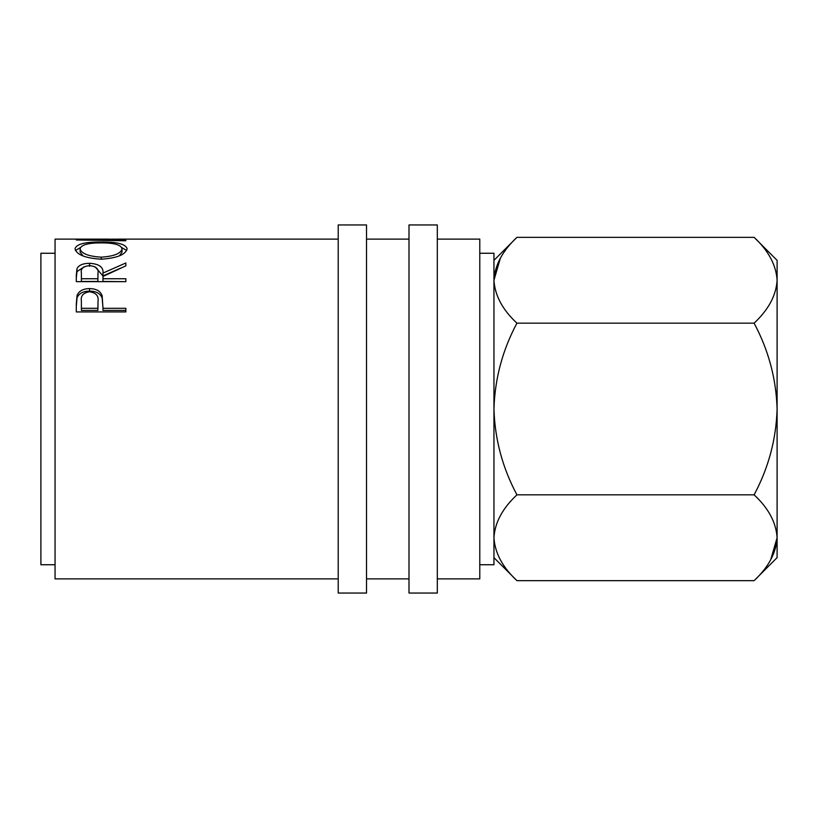 <?xml version="1.0" encoding="UTF-8"?>
<svg xmlns="http://www.w3.org/2000/svg" width="818" height="818" viewBox="0 0 818 818"><rect width="100%" height="100%" fill="white"/><g stroke="black" fill="none" stroke-linecap="round" stroke-linejoin="round"><path stroke-width="1.23" d="M366.525 409L366.525 224.95L338.212 224.95L338.212 593.05L366.525 593.05L366.525 409M437.313 409L437.313 224.95L409 224.95L409 593.05L437.313 593.05L437.313 409M479.788 564.737L493.949 564.737L493.949 253.263L479.788 253.263M55.062 564.737L40.9 564.737L40.9 253.263L55.062 253.263M437.313 578.888L479.788 578.888L479.788 239.112L437.313 239.112M76.299 304.112L77.035 295.472C78.947 290.963 83.129 288.672 89.581 288.59C96.227 288.672 100.42 291.065 102.158 295.768L102.976 308.314L125.849 308.314L125.849 311.924L76.299 311.924L76.299 304.112M76.299 275.298L76.974 268.672C78.743 265.165 82.935 263.376 89.551 263.284C99.142 263.887 103.62 267.159 102.976 273.079L125.849 262.967L125.849 265.85L102.976 276.453L102.976 278.744L125.849 278.744L125.849 281.648L76.299 281.648L76.299 275.298M101.054 242.005C116.933 241.842 125.624 244.071 127.117 248.703C125.757 254.592 117.148 258.099 101.289 259.214C85.369 258.191 76.616 254.725 75.021 248.836C76.299 244.122 84.97 241.842 101.054 242.005L101.054 242.874M338.212 239.112L119.101 239.112L90.113 239.735L125.849 240.206L125.849 240.768L76.299 239.981L114.193 239.122M338.212 578.888L55.062 578.888L55.062 239.112L109.285 239.112M493.949 537.743C494.829 522.671 502.487 508.367 516.945 494.829C502.518 467.886 494.859 439.276 493.949 409C494.87 378.673 502.528 350.063 516.945 323.171C502.569 309.817 494.9 295.513 493.949 280.257C494.829 265.185 502.487 250.881 516.945 237.343L754.104 237.343C768.48 250.707 776.139 265.012 777.1 280.257L777.1 557.651L754.104 580.657L516.945 580.657C502.569 567.293 494.9 552.988 493.949 537.743L494.42 543.663M500.36 258.191L493.949 280.257M754.104 237.343L777.1 260.349L777.1 280.257L776.63 274.337M777.1 280.257C776.221 295.329 768.552 309.633 754.104 323.171C768.521 350.114 776.19 378.724 777.1 409C776.18 439.327 768.511 467.937 754.104 494.829C768.48 508.183 776.139 522.487 777.1 537.743C776.221 552.815 768.552 567.119 754.104 580.657M770.689 559.809L777.1 537.743M754.104 494.829L516.945 494.829M754.104 323.171L516.945 323.171M125.849 240.768L125.849 240.206M121.759 247.578L126.667 250.472M75.471 250.523L80.42 247.557M119.408 255.86L122.035 252.097L122.035 248.764C121.064 244.817 114.07 242.854 101.043 242.874C88.119 242.885 81.146 244.838 80.103 248.764L80.103 252.097L83.129 256.034M101.268 259.214L101.268 257.169C114.091 256.3 121.013 253.498 122.035 248.764M80.103 248.764C81.258 253.529 88.313 256.331 101.268 257.169M76.299 278.089L76.974 271.596L84.09 266.862M76.974 268.672L76.974 271.596M89.551 263.284L89.551 266.32M95.205 266.903L102.976 275.911L120.696 268.099M102.976 273.079L102.976 275.911M102.976 278.744L102.976 281.453L125.849 281.648M81.381 278.744L81.381 281.453L97.894 281.453L97.966 273.089C98.855 268.846 96.054 266.351 89.54 265.625C83.18 266.341 80.461 268.795 81.381 272.977L81.381 278.744L97.894 278.744L97.966 273.11L97.966 275.922M97.894 278.744L97.894 281.453M76.299 306.3L77.035 297.834C78.947 293.427 83.129 291.177 89.581 291.106C96.227 291.177 100.42 293.529 102.158 298.13L102.976 307.64M77.035 295.472L77.035 297.834M89.581 288.59L89.581 291.106M102.158 295.768L102.158 298.13M102.976 308.314L102.976 310.411L125.849 310.411L125.849 311.924M81.381 308.314L81.381 301.157C80.522 295.83 83.262 292.701 89.602 291.77C96.074 292.742 98.876 295.973 98.007 301.453L97.894 308.314L81.381 308.314L81.381 310.411L97.894 310.411L98.007 303.652M97.894 308.314L97.894 310.411M409 239.112L366.525 239.112M409 578.888L366.525 578.888M493.949 260.349L516.945 237.343M493.949 557.651L516.945 580.657"/></g></svg>
